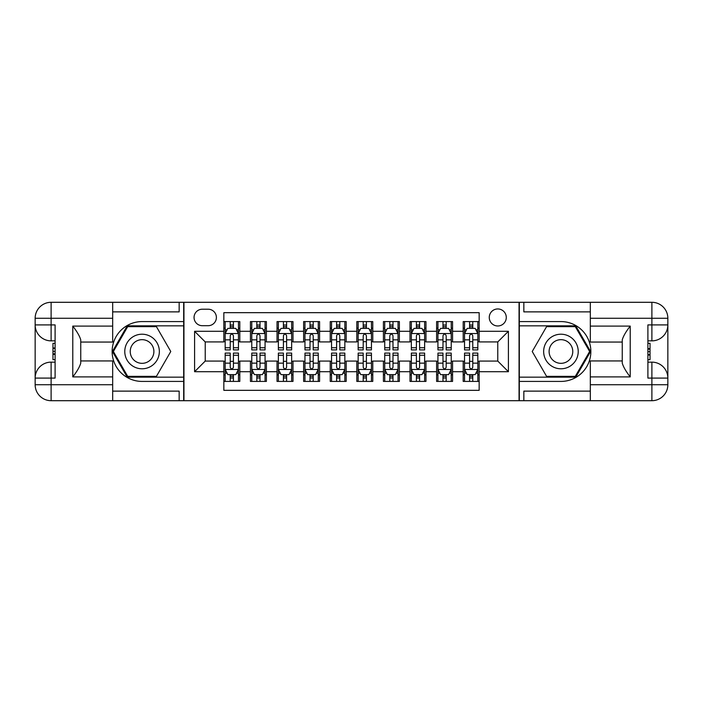 <?xml version="1.0" encoding="UTF-8"?>
<svg xmlns="http://www.w3.org/2000/svg" width="703" height="703" viewBox="0 0 703 703"><rect width="100%" height="100%" fill="white"/><g stroke="black" fill="none" stroke-linecap="round" stroke-linejoin="round"><path stroke-width="1.05" d="M497.777 308.951A8.506 8.506 0 0 0 489.262 317.457A8.506 8.506 0 0 0 497.777 325.972A8.506 8.506 0 0 0 506.283 317.457A8.506 8.506 0 0 0 497.777 308.951M112.673 391.123L179.16 391.123L179.16 400.701L590.327 400.701L590.327 384.743L651.892 384.743L651.892 378.091L647.902 378.091L647.902 324.909L651.892 324.909L651.892 318.257L590.327 318.257L590.327 326.104L630.222 326.104L630.222 376.896C625.96 371.43 623.306 366.825 622.243 363.082L622.243 339.918C623.306 336.175 625.96 331.561 630.222 326.104M479.156 321.579L463.198 321.579L463.198 331.289L452.565 331.289L452.565 341.922L463.198 341.922L463.198 331.289M452.565 331.289L452.565 321.579L436.607 321.579L436.607 331.289L425.965 331.289L425.965 341.922L436.607 341.922L436.607 331.289M425.965 331.289L425.965 321.579L410.007 321.579L410.007 331.289L399.374 331.289L399.374 341.922L410.007 341.922L410.007 331.289M399.374 331.289L399.374 321.579L383.416 321.579L383.416 331.289L372.775 331.289L372.775 341.922L383.416 341.922L383.416 331.289M372.775 331.289L372.775 321.579L356.816 321.579L356.816 331.289L346.184 331.289L346.184 341.922L356.816 341.922L356.816 331.289M346.184 331.289L346.184 321.579L330.225 321.579L330.225 331.289L319.584 331.289L319.584 341.922L330.225 341.922L330.225 331.289M319.584 331.289L319.584 321.579L303.626 321.579L303.626 331.289L292.993 331.289L292.993 341.922L303.626 341.922L303.626 331.289M292.993 331.289L292.993 321.579L277.035 321.579L277.035 331.289L266.393 331.289L266.393 341.922L277.035 341.922L277.035 331.289M266.393 331.289L266.393 321.579L250.435 321.579L250.435 341.922L239.802 341.922L239.802 321.579L223.844 321.579M223.844 381.421L239.802 381.421L239.802 361.078L250.435 361.078L250.435 381.421L266.393 381.421L266.393 361.078L277.035 361.078L277.035 371.711L266.393 371.711M277.035 371.711L277.035 381.421L292.993 381.421L292.993 361.078L303.626 361.078L303.626 371.711L292.993 371.711M303.626 371.711L303.626 381.421L319.584 381.421L319.584 361.078L330.225 361.078L330.225 371.711L319.584 371.711M330.225 371.711L330.225 381.421L346.184 381.421L346.184 361.078L356.816 361.078L356.816 371.711L346.184 371.711M356.816 371.711L356.816 381.421L372.775 381.421L372.775 361.078L383.416 361.078L383.416 371.711L372.775 371.711M383.416 371.711L383.416 381.421L399.374 381.421L399.374 361.078L410.007 361.078L410.007 371.711L399.374 371.711M410.007 371.711L410.007 381.421L425.965 381.421L425.965 361.078L436.607 361.078L436.607 371.711L425.965 371.711M436.607 371.711L436.607 381.421L452.565 381.421L452.565 361.078L463.198 361.078L463.198 371.711L452.565 371.711M202.297 325.7L208.15 325.7A8.243 8.243 0 0 0 216.392 317.457A8.243 8.243 0 0 0 208.15 309.215L202.297 309.215A8.243 8.243 0 0 0 194.054 317.457A8.243 8.243 0 0 0 202.297 325.7M590.327 311.877L523.84 311.877L523.84 302.299L519.051 302.299L519.051 400.701M519.051 302.299L112.673 302.299L112.673 318.257L51.108 318.257L51.108 324.909L55.098 324.909L55.098 378.091L51.108 378.091L51.108 384.743L112.673 384.743L112.673 376.896L72.778 376.896L72.778 326.104C77.04 331.57 79.694 336.175 80.757 339.918L80.757 363.082C79.694 366.825 77.04 371.439 72.778 376.896M183.949 400.701L183.949 302.299M479.156 331.289L479.156 312.668L223.844 312.668L223.844 341.922L205.223 341.922L205.223 361.078L223.844 361.078L223.844 390.332L479.156 390.332L479.156 361.078L497.777 361.078L497.777 341.922L479.156 341.922L479.156 331.289L508.41 331.289L508.41 371.711L479.156 371.711M223.844 371.711L194.59 371.711L194.59 331.289L223.844 331.289M463.198 371.711L463.198 381.421L479.156 381.421M223.844 328.231L225.171 328.231M230.224 328.231L233.414 328.231M238.466 328.231L239.802 328.231M223.844 341.658L225.171 341.658M230.224 341.658L233.414 341.658M238.466 341.658L239.802 341.658M223.844 361.342L225.171 361.342M230.224 361.342L233.414 361.342M238.466 361.342L239.802 361.342M223.844 374.769L225.171 374.769M230.224 374.769L233.414 374.769M238.466 374.769L239.802 374.769M250.435 341.658L251.771 341.658M256.823 341.658L260.013 341.658M265.066 341.658L266.393 341.658M250.435 328.231L251.771 328.231M256.823 328.231L260.013 328.231M265.066 328.231L266.393 328.231M250.435 361.342L251.771 361.342M256.823 361.342L260.013 361.342M265.066 361.342L266.393 361.342M250.435 374.769L251.771 374.769M256.823 374.769L260.013 374.769M265.066 374.769L266.393 374.769M277.035 361.342L278.362 361.342M283.414 361.342L286.604 361.342M291.657 361.342L292.993 361.342M277.035 374.769L278.362 374.769M283.414 374.769L286.604 374.769M291.657 374.769L292.993 374.769M277.035 328.231L278.362 328.231M283.414 328.231L286.604 328.231M291.657 328.231L292.993 328.231M277.035 341.658L278.362 341.658M283.414 341.658L286.604 341.658M291.657 341.658L292.993 341.658M303.626 361.342L304.961 361.342M310.014 361.342L313.204 361.342M318.257 361.342L319.584 361.342M303.626 374.769L304.961 374.769M310.014 374.769L313.204 374.769M318.257 374.769L319.584 374.769M303.626 328.231L304.961 328.231M310.014 328.231L313.204 328.231M318.257 328.231L319.584 328.231M303.626 341.658L304.961 341.658M310.014 341.658L313.204 341.658M318.257 341.658L319.584 341.658M330.225 361.342L331.552 361.342M336.605 361.342L339.795 361.342M344.848 361.342L346.184 361.342M330.225 374.769L331.552 374.769M336.605 374.769L339.795 374.769M344.848 374.769L346.184 374.769M330.225 328.231L331.552 328.231M336.605 328.231L339.795 328.231M344.848 328.231L346.184 328.231M330.225 341.658L331.552 341.658M336.605 341.658L339.795 341.658M344.848 341.658L346.184 341.658M356.816 361.342L358.152 361.342M363.205 361.342L366.395 361.342M371.448 361.342L372.775 361.342M356.816 374.769L358.152 374.769M363.205 374.769L366.395 374.769M371.448 374.769L372.775 374.769M356.816 328.231L358.152 328.231M363.205 328.231L366.395 328.231M371.448 328.231L372.775 328.231M356.816 341.658L358.152 341.658M363.205 341.658L366.395 341.658M371.448 341.658L372.775 341.658M383.416 361.342L384.743 361.342M389.796 361.342L392.986 361.342M398.039 361.342L399.374 361.342M383.416 374.769L384.743 374.769M389.796 374.769L392.986 374.769M398.039 374.769L399.374 374.769M383.416 328.231L384.743 328.231M389.796 328.231L392.986 328.231M398.039 328.231L399.374 328.231M383.416 341.658L384.743 341.658M389.796 341.658L392.986 341.658M398.039 341.658L399.374 341.658M410.007 361.342L411.343 361.342M416.396 361.342L419.586 361.342M424.638 361.342L425.965 361.342M410.007 374.769L411.343 374.769M416.396 374.769L419.586 374.769M424.638 374.769L425.965 374.769M410.007 328.231L411.343 328.231M416.396 328.231L419.586 328.231M424.638 328.231L425.965 328.231M410.007 341.658L411.343 341.658M416.396 341.658L419.586 341.658M424.638 341.658L425.965 341.658M436.607 361.342L437.934 361.342M442.987 361.342L446.177 361.342M451.229 361.342L452.565 361.342M436.607 374.769L437.934 374.769M442.987 374.769L446.177 374.769M451.229 374.769L452.565 374.769M436.607 328.231L437.934 328.231M442.987 328.231L446.177 328.231M451.229 328.231L452.565 328.231M436.607 341.658L437.934 341.658M442.987 341.658L446.177 341.658M451.229 341.658L452.565 341.658M463.198 361.342L464.534 361.342M469.586 361.342L472.776 361.342M477.829 361.342L479.156 361.342M463.198 374.769L464.534 374.769M469.586 374.769L472.776 374.769M477.829 374.769L479.156 374.769M463.198 328.231L464.534 328.231M469.586 328.231L472.776 328.231M477.829 328.231L479.156 328.231M463.198 341.658L464.534 341.658M469.586 341.658L472.776 341.658M477.829 341.658L479.156 341.658M205.223 341.922L194.59 331.289M205.223 361.078L194.59 371.711M508.41 331.289L497.777 341.922M508.41 371.711L497.777 361.078M233.414 325.041L230.224 325.041M238.466 347.739L233.414 347.739L233.414 349.901L238.466 349.901L238.466 333.679L235.813 328.363L227.834 328.363L225.171 333.679L225.171 349.901L230.224 349.901L230.224 347.739L225.171 347.739M225.171 333.679L225.171 321.579M238.466 333.679L238.466 321.579M230.224 328.363L230.224 321.579M233.414 321.579L233.414 328.363M233.414 347.739L233.414 335.674C232.359 333.626 231.287 333.626 230.224 335.674L230.224 347.739M230.224 377.959L233.414 377.959M225.171 355.261L230.224 355.261L230.224 353.099L225.171 353.099L225.171 369.321L227.834 374.637L235.813 374.637L238.466 369.321L238.466 353.099L233.414 353.099L233.414 355.261L238.466 355.261M238.466 369.321L238.466 381.421M225.171 369.321L225.171 381.421M233.414 374.637L233.414 381.421M230.224 381.421L230.224 374.637M230.224 355.261L230.224 367.326C231.287 369.374 232.35 369.374 233.414 367.326L233.414 355.261M150.706 336.526A17.285 17.285 0 0 0 127.094 342.853A17.285 17.285 0 0 0 133.421 366.474A17.285 17.285 0 0 0 157.033 360.147A17.285 17.285 0 0 0 150.706 336.526M147.982 341.254A11.837 11.837 0 0 0 131.812 345.586A11.837 11.837 0 0 0 136.145 361.746A11.837 11.837 0 0 0 152.314 357.414A11.837 11.837 0 0 0 147.982 341.254M156.418 376.369L127.709 376.369L113.35 351.5L127.709 326.631L156.418 326.631L170.776 351.5L156.418 376.369M569.579 336.526A17.285 17.285 0 0 0 545.967 342.853A17.285 17.285 0 0 0 552.294 366.474A17.285 17.285 0 0 0 575.906 360.147A17.285 17.285 0 0 0 569.579 336.526M566.855 341.254A11.837 11.837 0 0 0 550.686 345.586A11.837 11.837 0 0 0 555.019 361.746A11.837 11.837 0 0 0 571.188 357.414A11.837 11.837 0 0 0 566.855 341.254M575.291 376.369L546.582 376.369L532.224 351.5L546.582 326.631L575.291 326.631L589.65 351.5L575.291 376.369M183.685 302.299L183.685 321.579L142.059 321.579A29.921 29.921 0 0 0 112.146 351.5A29.921 29.921 0 0 0 142.059 381.421L183.685 381.421L183.685 400.701M72.778 326.104L112.673 326.104L112.673 318.257M112.673 326.104L112.673 342.062L80.757 342.062M112.673 384.743L112.673 400.701L51.108 400.701A15.958 15.958 0 0 1 35.15 384.743L35.15 318.257A15.958 15.958 0 0 1 51.108 302.299L112.673 302.299M183.685 321.579L183.685 325.832L127.243 325.832L112.427 351.5L127.243 377.168L183.685 377.168L183.685 325.832M183.685 377.168L183.685 381.421M80.757 360.938L112.673 360.938L112.673 376.896M179.16 400.701L112.673 400.701M35.15 378.091A15.958 15.958 0 0 1 51.108 362.142A15.958 15.958 0 0 0 35.15 378.091L51.108 378.091L51.108 362.142L55.098 362.142M55.098 340.858L51.108 340.858L51.108 324.909L35.15 324.909A15.958 15.958 0 0 0 51.108 340.858A15.958 15.958 0 0 1 35.15 324.909M179.16 302.299L179.16 311.877L112.673 311.877M55.098 343.319L52.971 343.319L52.971 353.846L55.098 353.846M52.971 351.368L55.098 351.368M52.971 348.442L55.098 348.442M52.971 347.959L55.098 347.959M52.971 353.846L52.971 359.681L55.098 359.681M52.971 354.374L55.098 354.374M519.315 400.701L519.315 381.421L560.941 381.421A29.921 29.921 0 0 0 590.854 351.5A29.921 29.921 0 0 0 560.941 321.579L519.315 321.579L519.315 302.299M630.222 376.896L590.327 376.896L590.327 384.743M590.327 376.896L590.327 360.938L622.243 360.938M590.327 318.257L590.327 302.299L651.892 302.299A15.958 15.958 0 0 1 667.85 318.257L667.85 384.743A15.958 15.958 0 0 1 651.892 400.701L590.327 400.701M519.315 381.421L519.315 377.168L575.757 377.168L590.573 351.5L575.757 325.832L519.315 325.832L519.315 377.168M519.315 325.832L519.315 321.579M622.243 342.062L590.327 342.062L590.327 326.104M523.84 302.299L590.327 302.299M667.85 324.909A15.958 15.958 0 0 1 651.892 340.858A15.958 15.958 0 0 0 667.85 324.909L651.892 324.909L651.892 340.858L647.902 340.858M647.902 362.142L651.892 362.142L651.892 378.091L667.85 378.091A15.958 15.958 0 0 0 651.892 362.142A15.958 15.958 0 0 1 667.85 378.091M523.84 400.701L523.84 391.123L590.327 391.123M647.902 359.681L650.029 359.681L650.029 349.154L647.902 349.154M650.029 351.632L647.902 351.632M650.029 354.558L647.902 354.558M650.029 355.041L647.902 355.041M650.029 349.154L650.029 343.319L647.902 343.319M650.029 348.626L647.902 348.626M260.013 325.041L256.823 325.041M265.066 347.739L260.013 347.739L260.013 349.901L265.066 349.901L265.066 333.679L262.404 328.363L254.424 328.363L251.771 333.679L251.771 349.901L256.823 349.901L256.823 347.739L251.771 347.739M251.771 333.679L251.771 321.579M265.066 333.679L265.066 321.579M256.823 328.363L256.823 321.579M260.013 321.579L260.013 328.363M260.013 347.739L260.013 335.674C258.95 333.626 257.887 333.626 256.823 335.674L256.823 347.739M286.604 325.041L283.414 325.041M291.657 347.739L286.604 347.739L286.604 349.901L291.657 349.901L291.657 333.679L289.003 328.363L281.024 328.363L278.362 333.679L278.362 349.901L283.414 349.901L283.414 347.739L278.362 347.739M278.362 333.679L278.362 321.579M291.657 333.679L291.657 321.579M283.414 328.363L283.414 321.579M286.604 321.579L286.604 328.363M286.604 347.739L286.604 335.674C285.541 333.626 284.478 333.626 283.414 335.674L283.414 347.739M313.204 325.041L310.014 325.041M318.257 347.739L313.204 347.739L313.204 349.901L318.257 349.901L318.257 333.679L315.594 328.363L307.615 328.363L304.961 333.679L304.961 349.901L310.014 349.901L310.014 347.739L304.961 347.739M304.961 333.679L304.961 321.579M318.257 333.679L318.257 321.579M310.014 328.363L310.014 321.579M313.204 321.579L313.204 328.363M313.204 347.739L313.204 335.674C312.141 333.626 311.077 333.626 310.014 335.674L310.014 347.739M339.795 325.041L336.605 325.041M344.848 347.739L339.795 347.739L339.795 349.901L344.848 349.901L344.848 333.679L342.194 328.363L334.215 328.363L331.552 333.679L331.552 349.901L336.605 349.901L336.605 347.739L331.552 347.739M331.552 333.679L331.552 321.579M344.848 333.679L344.848 321.579M336.605 328.363L336.605 321.579M339.795 321.579L339.795 328.363M339.795 347.739L339.795 335.674C338.732 333.626 337.668 333.626 336.605 335.674L336.605 347.739M256.823 377.959L260.013 377.959M251.771 355.261L256.823 355.261L256.823 353.099L251.771 353.099L251.771 369.321L254.424 374.637L262.404 374.637L265.066 369.321L265.066 353.099L260.013 353.099L260.013 355.261L265.066 355.261M265.066 369.321L265.066 381.421M251.771 369.321L251.771 381.421M260.013 374.637L260.013 381.421M256.823 381.421L256.823 374.637M256.823 355.261L256.823 367.326C257.887 369.374 258.95 369.374 260.013 367.326L260.013 355.261M283.414 377.959L286.604 377.959M278.362 355.261L283.414 355.261L283.414 353.099L278.362 353.099L278.362 369.321L281.024 374.637L289.003 374.637L291.657 369.321L291.657 353.099L286.604 353.099L286.604 355.261L291.657 355.261M291.657 369.321L291.657 381.421M278.362 369.321L278.362 381.421M286.604 374.637L286.604 381.421M283.414 381.421L283.414 374.637M283.414 355.261L283.414 367.326C284.478 369.374 285.541 369.374 286.604 367.326L286.604 355.261M310.014 377.959L313.204 377.959M304.961 355.261L310.014 355.261L310.014 353.099L304.961 353.099L304.961 369.321L307.615 374.637L315.594 374.637L318.257 369.321L318.257 353.099L313.204 353.099L313.204 355.261L318.257 355.261M318.257 369.321L318.257 381.421M304.961 369.321L304.961 381.421M313.204 374.637L313.204 381.421M310.014 381.421L310.014 374.637M310.014 355.261L310.014 367.326C311.077 369.374 312.141 369.374 313.204 367.326L313.204 355.261M336.605 377.959L339.795 377.959M331.552 355.261L336.605 355.261L336.605 353.099L331.552 353.099L331.552 369.321L334.215 374.637L342.194 374.637L344.848 369.321L344.848 353.099L339.795 353.099L339.795 355.261L344.848 355.261M344.848 369.321L344.848 381.421M331.552 369.321L331.552 381.421M339.795 374.637L339.795 381.421M336.605 381.421L336.605 374.637M336.605 355.261L336.605 367.326C337.668 369.374 338.732 369.374 339.795 367.326L339.795 355.261M366.395 325.041L363.205 325.041M371.448 347.739L366.395 347.739L366.395 349.901L371.448 349.901L371.448 333.679L368.785 328.363L360.806 328.363L358.152 333.679L358.152 349.901L363.205 349.901L363.205 347.739L358.152 347.739M358.152 333.679L358.152 321.579M371.448 333.679L371.448 321.579M363.205 328.363L363.205 321.579M366.395 321.579L366.395 328.363M366.395 347.739L366.395 335.674C365.332 333.626 364.268 333.626 363.205 335.674L363.205 347.739M363.205 377.959L366.395 377.959M358.152 355.261L363.205 355.261L363.205 353.099L358.152 353.099L358.152 369.321L360.806 374.637L368.785 374.637L371.448 369.321L371.448 353.099L366.395 353.099L366.395 355.261L371.448 355.261M371.448 369.321L371.448 381.421M358.152 369.321L358.152 381.421M366.395 374.637L366.395 381.421M363.205 381.421L363.205 374.637M363.205 355.261L363.205 367.326C364.268 369.374 365.332 369.374 366.395 367.326L366.395 355.261M392.986 325.041L389.796 325.041M398.039 347.739L392.986 347.739L392.986 349.901L398.039 349.901L398.039 333.679L395.385 328.363L387.406 328.363L384.743 333.679L384.743 349.901L389.796 349.901L389.796 347.739L384.743 347.739M384.743 333.679L384.743 321.579M398.039 333.679L398.039 321.579M389.796 328.363L389.796 321.579M392.986 321.579L392.986 328.363M392.986 347.739L392.986 335.674C391.923 333.626 390.859 333.626 389.796 335.674L389.796 347.739M389.796 377.959L392.986 377.959M384.743 355.261L389.796 355.261L389.796 353.099L384.743 353.099L384.743 369.321L387.406 374.637L395.385 374.637L398.039 369.321L398.039 353.099L392.986 353.099L392.986 355.261L398.039 355.261M398.039 369.321L398.039 381.421M384.743 369.321L384.743 381.421M392.986 374.637L392.986 381.421M389.796 381.421L389.796 374.637M389.796 355.261L389.796 367.326C390.859 369.374 391.923 369.374 392.986 367.326L392.986 355.261M419.586 325.041L416.396 325.041M424.638 347.739L419.586 347.739L419.586 349.901L424.638 349.901L424.638 333.679L421.976 328.363L413.997 328.363L411.343 333.679L411.343 349.901L416.396 349.901L416.396 347.739L411.343 347.739M411.343 333.679L411.343 321.579M424.638 333.679L424.638 321.579M416.396 328.363L416.396 321.579M419.586 321.579L419.586 328.363M419.586 347.739L419.586 335.674C418.522 333.626 417.459 333.626 416.396 335.674L416.396 347.739M416.396 377.959L419.586 377.959M411.343 355.261L416.396 355.261L416.396 353.099L411.343 353.099L411.343 369.321L413.997 374.637L421.976 374.637L424.638 369.321L424.638 353.099L419.586 353.099L419.586 355.261L424.638 355.261M424.638 369.321L424.638 381.421M411.343 369.321L411.343 381.421M419.586 374.637L419.586 381.421M416.396 381.421L416.396 374.637M416.396 355.261L416.396 367.326C417.459 369.374 418.522 369.374 419.586 367.326L419.586 355.261M446.177 325.041L442.987 325.041M451.229 347.739L446.177 347.739L446.177 349.901L451.229 349.901L451.229 333.679L448.576 328.363L440.596 328.363L437.934 333.679L437.934 349.901L442.987 349.901L442.987 347.739L437.934 347.739M437.934 333.679L437.934 321.579M451.229 333.679L451.229 321.579M442.987 328.363L442.987 321.579M446.177 321.579L446.177 328.363M446.177 347.739L446.177 335.674C445.113 333.626 444.05 333.626 442.987 335.674L442.987 347.739M442.987 377.959L446.177 377.959M437.934 355.261L442.987 355.261L442.987 353.099L437.934 353.099L437.934 369.321L440.596 374.637L448.576 374.637L451.229 369.321L451.229 353.099L446.177 353.099L446.177 355.261L451.229 355.261M451.229 369.321L451.229 381.421M437.934 369.321L437.934 381.421M446.177 374.637L446.177 381.421M442.987 381.421L442.987 374.637M442.987 355.261L442.987 367.326C444.05 369.374 445.113 369.374 446.177 367.326L446.177 355.261M472.776 325.041L469.586 325.041M477.829 347.739L472.776 347.739L472.776 349.901L477.829 349.901L477.829 333.679L475.166 328.363L467.187 328.363L464.534 333.679L464.534 349.901L469.586 349.901L469.586 347.739L464.534 347.739M464.534 333.679L464.534 321.579M477.829 333.679L477.829 321.579M469.586 328.363L469.586 321.579M472.776 321.579L472.776 328.363M472.776 347.739L472.776 335.674C471.713 333.626 470.65 333.626 469.586 335.674L469.586 347.739M469.586 377.959L472.776 377.959M464.534 355.261L469.586 355.261L469.586 353.099L464.534 353.099L464.534 369.321L467.187 374.637L475.166 374.637L477.829 369.321L477.829 353.099L472.776 353.099L472.776 355.261L477.829 355.261M477.829 369.321L477.829 381.421M464.534 369.321L464.534 381.421M472.776 374.637L472.776 381.421M469.586 381.421L469.586 374.637M469.586 355.261L469.586 367.326C470.641 369.374 471.713 369.374 472.776 367.326L472.776 355.261M250.435 371.711L239.802 371.711M250.435 331.289L239.802 331.289M238.405 333.547L225.241 333.547M225.171 329.821L227.104 329.821M236.542 329.821L238.466 329.821M230.224 339.848L225.171 339.848M238.466 339.848L233.414 339.848M233.414 326.728L230.224 326.728M225.241 369.453L238.405 369.453M238.466 373.179L236.542 373.179M227.104 373.179L225.171 373.179M233.414 363.152L238.466 363.152M225.171 363.152L230.224 363.152M230.224 376.272L233.414 376.272M51.108 302.299A15.958 15.958 0 0 0 35.15 318.257L51.108 318.257L51.108 302.299M51.108 400.701L51.108 384.743L35.15 384.743A15.958 15.958 0 0 0 51.108 400.701M651.892 400.701A15.958 15.958 0 0 0 667.85 384.743L651.892 384.743L651.892 400.701M651.892 302.299L651.892 318.257L667.85 318.257A15.958 15.958 0 0 0 651.892 302.299M264.996 333.547L251.832 333.547M251.771 329.821L253.695 329.821M263.142 329.821L265.066 329.821M256.823 339.848L251.771 339.848M265.066 339.848L260.013 339.848M260.013 326.728L256.823 326.728M291.596 333.547L278.432 333.547M278.362 329.821L280.295 329.821M289.733 329.821L291.657 329.821M283.414 339.848L278.362 339.848M291.657 339.848L286.604 339.848M286.604 326.728L283.414 326.728M318.187 333.547L305.023 333.547M304.961 329.821L306.886 329.821M316.332 329.821L318.257 329.821M310.014 339.848L304.961 339.848M318.257 339.848L313.204 339.848M313.204 326.728L310.014 326.728M344.786 333.547L331.623 333.547M331.552 329.821L333.486 329.821M342.923 329.821L344.848 329.821M336.605 339.848L331.552 339.848M344.848 339.848L339.795 339.848M339.795 326.728L336.605 326.728M251.832 369.453L264.996 369.453M265.066 373.179L263.142 373.179M253.695 373.179L251.771 373.179M260.013 363.152L265.066 363.152M251.771 363.152L256.823 363.152M256.823 376.272L260.013 376.272M278.432 369.453L291.596 369.453M291.657 373.179L289.733 373.179M280.295 373.179L278.362 373.179M286.604 363.152L291.657 363.152M278.362 363.152L283.414 363.152M283.414 376.272L286.604 376.272M305.023 369.453L318.187 369.453M318.257 373.179L316.332 373.179M306.886 373.179L304.961 373.179M313.204 363.152L318.257 363.152M304.961 363.152L310.014 363.152M310.014 376.272L313.204 376.272M331.623 369.453L344.786 369.453M344.848 373.179L342.923 373.179M333.486 373.179L331.552 373.179M339.795 363.152L344.848 363.152M331.552 363.152L336.605 363.152M336.605 376.272L339.795 376.272M371.377 333.547L358.214 333.547M358.152 329.821L360.077 329.821M369.514 329.821L371.448 329.821M363.205 339.848L358.152 339.848M371.448 339.848L366.395 339.848M366.395 326.728L363.205 326.728M358.214 369.453L371.377 369.453M371.448 373.179L369.514 373.179M360.077 373.179L358.152 373.179M366.395 363.152L371.448 363.152M358.152 363.152L363.205 363.152M363.205 376.272L366.395 376.272M397.977 333.547L384.813 333.547M384.743 329.821L386.668 329.821M396.114 329.821L398.039 329.821M389.796 339.848L384.743 339.848M398.039 339.848L392.986 339.848M392.986 326.728L389.796 326.728M384.813 369.453L397.977 369.453M398.039 373.179L396.114 373.179M386.668 373.179L384.743 373.179M392.986 363.152L398.039 363.152M384.743 363.152L389.796 363.152M389.796 376.272L392.986 376.272M424.568 333.547L411.404 333.547M411.343 329.821L413.267 329.821M422.705 329.821L424.638 329.821M416.396 339.848L411.343 339.848M424.638 339.848L419.586 339.848M419.586 326.728L416.396 326.728M411.404 369.453L424.568 369.453M424.638 373.179L422.705 373.179M413.267 373.179L411.343 373.179M419.586 363.152L424.638 363.152M411.343 363.152L416.396 363.152M416.396 376.272L419.586 376.272M451.168 333.547L438.004 333.547M437.934 329.821L439.858 329.821M449.305 329.821L451.229 329.821M442.987 339.848L437.934 339.848M451.229 339.848L446.177 339.848M446.177 326.728L442.987 326.728M438.004 369.453L451.168 369.453M451.229 373.179L449.305 373.179M439.858 373.179L437.934 373.179M446.177 363.152L451.229 363.152M437.934 363.152L442.987 363.152M442.987 376.272L446.177 376.272M477.759 333.547L464.595 333.547M464.534 329.821L466.458 329.821M475.896 329.821L477.829 329.821M469.586 339.848L464.534 339.848M477.829 339.848L472.776 339.848M472.776 326.728L469.586 326.728M464.595 369.453L477.759 369.453M477.829 373.179L475.896 373.179M466.458 373.179L464.534 373.179M472.776 363.152L477.829 363.152M464.534 363.152L469.586 363.152M469.586 376.272L472.776 376.272"/></g></svg>
